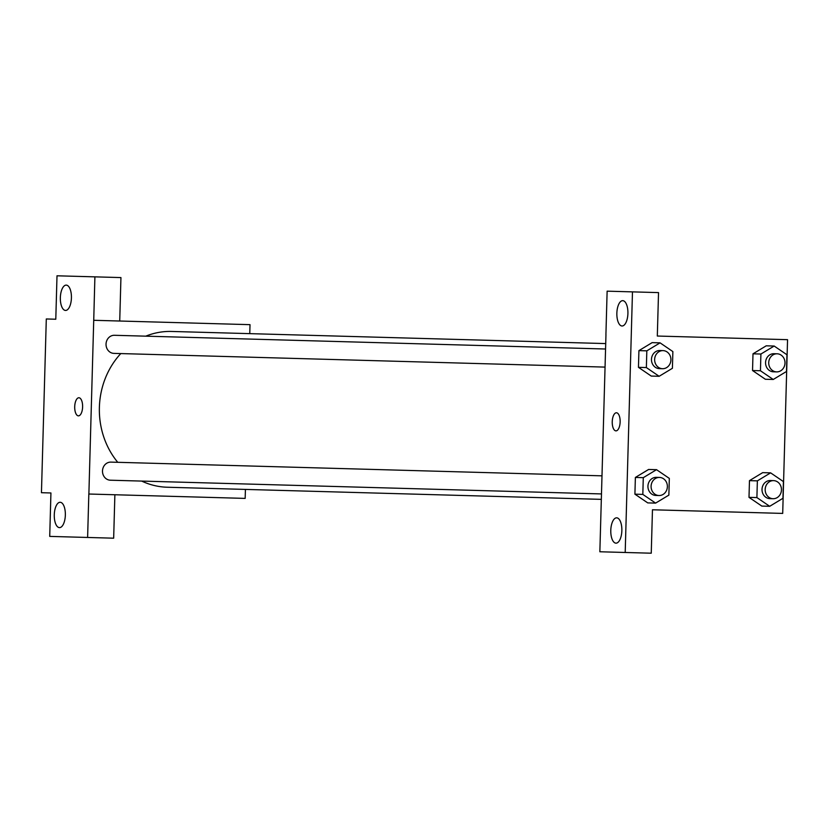 <?xml version="1.0" encoding="UTF-8"?>
<svg xmlns="http://www.w3.org/2000/svg" width="829" height="829" viewBox="0 0 829 829"><rect width="100%" height="100%" fill="white"/><g stroke="black" fill="none" stroke-linecap="round" stroke-linejoin="round"><path stroke-width="1.24" d="M41.45 492.706L50.932 492.965L41.45 492.706L46.3 318.968L55.792 319.227L46.3 318.968M245.415 489.411L245.166 498.395L88.827 494.022L87.615 537.461L113.666 538.187L114.879 494.747M60.165 502.281A12.673 5.534 -88.4 0 0 54.279 514.788A12.673 5.534 -88.4 0 0 59.46 527.617A12.673 5.534 -88.4 0 0 65.346 515.099A12.673 5.534 -88.4 0 0 60.165 502.281M50.932 492.965L49.719 536.394L87.615 537.461M88.879 494.022L93.729 320.295L250.016 324.657L249.767 333.631M93.729 320.295L94.9 276.855L120.941 277.58L119.728 321.02M66.237 285.114A12.673 5.534 -88.4 0 0 60.351 297.621A12.673 5.534 -88.4 0 0 65.532 310.45A12.673 5.534 -88.4 0 0 71.418 297.932A12.673 5.534 -88.4 0 0 66.237 285.114M55.792 319.227L57.004 275.798L94.9 276.855M82.61 406.915A9.057 3.958 91.6 0 1 78.403 415.857A9.057 3.958 91.6 0 1 74.703 406.697A9.057 3.958 91.6 0 1 78.91 397.754A9.057 3.958 91.6 0 1 82.61 406.915M78.921 397.754A9.057 3.958 -88.4 0 0 74.714 406.697A9.057 3.958 -88.4 0 0 78.413 415.857M602.03 475.836L110.889 462.116A9.057 8.145 91.6 0 0 102.495 470.934A9.057 8.145 91.6 0 0 110.381 480.209L601.522 493.929M605.564 349.009L114.433 335.289A9.057 8.145 91.6 0 0 106.039 344.108A9.057 8.145 91.6 0 0 113.925 353.382L605.066 367.102M605.719 343.579L171.624 331.455A77.926 70.092 91.6 0 0 145.769 336.159M120.785 353.579A77.926 70.092 91.6 0 0 117.749 462.302M141.718 481.089A77.926 70.092 91.6 0 0 167.271 487.234L601.367 499.359M605.968 334.605L599.854 551.762L625.201 552.477L632.475 291.87L607.129 291.166L605.916 334.595M632.475 291.87L658.527 292.606L657.314 336.035L687.707 336.885M705.811 337.393L762.255 338.968M757.405 512.695L700.961 511.12M682.858 510.612L652.464 509.773L651.252 553.202L625.201 552.477M616.444 412.769A9.057 3.958 91.6 0 1 620.144 421.93A9.057 3.958 91.6 0 1 615.937 430.873A9.057 3.958 91.6 0 1 612.237 421.712A9.057 3.958 91.6 0 1 616.444 412.769A9.057 3.958 -88.4 0 0 612.248 421.712A9.057 3.958 -88.4 0 0 615.947 430.873M616.672 517.824A12.673 5.534 91.6 0 1 621.854 530.643A12.673 5.534 91.6 0 1 615.968 543.161A12.673 5.534 91.6 0 1 610.786 530.342A12.673 5.534 91.6 0 1 616.672 517.824M622.745 300.658A12.673 5.534 91.6 0 1 627.916 313.476A12.673 5.534 91.6 0 1 622.03 325.994A12.673 5.534 91.6 0 1 616.859 313.175A12.673 5.534 91.6 0 1 622.745 300.658M647.739 502.892L634.91 494.167L635.377 477.452L648.62 469.442M756.898 497.576L757.364 480.861L770.628 472.862L783.415 481.587L782.949 498.302L769.695 506.301L756.898 497.576L749.001 497.359L749.468 480.644L762.711 472.623L749.468 480.644L749.001 497.359L761.83 506.084M760.442 370.75L760.908 354.035L774.172 346.035L786.959 354.76L786.493 371.485L773.239 379.475L760.442 370.75L752.535 370.532L753.001 353.817L766.255 345.797L753.001 353.817L752.535 370.532L765.364 379.257M646.361 367.568L638.454 367.34L638.921 350.626L652.164 342.615L638.921 350.626L638.454 367.34L651.242 376.065L659.148 376.293L646.361 367.568L646.827 350.843L660.081 342.854L672.868 351.579L672.402 368.294L659.148 376.293M657.314 336.035L787.55 339.672L782.7 513.41L652.464 509.773M777.115 353.796L773.954 353.714A9.057 8.145 91.6 0 0 765.561 362.532A9.057 8.145 91.6 0 0 773.447 371.806L776.607 371.889A9.057 8.145 91.6 0 0 785.001 363.071A9.057 8.145 91.6 0 0 777.115 353.796A9.057 8.145 91.6 0 0 768.721 362.615A9.057 8.145 91.6 0 0 776.607 371.889M773.239 379.475L765.333 379.257M760.908 354.035L753.001 353.817M774.172 346.035L766.265 345.817M773.571 480.623L770.41 480.53A9.057 8.145 91.6 0 0 762.017 489.359A9.057 8.145 91.6 0 0 769.903 498.633L773.063 498.716A9.057 8.145 91.6 0 0 781.457 489.898A9.057 8.145 91.6 0 0 773.571 480.623A9.057 8.145 91.6 0 0 765.177 489.442A9.057 8.145 91.6 0 0 773.063 498.716M769.695 506.301L761.789 506.084M757.364 480.861L749.468 480.644M770.628 472.862L762.721 472.644M663.034 350.615L659.863 350.522A9.057 8.145 91.6 0 0 651.47 359.34A9.057 8.145 91.6 0 0 659.366 368.615L662.526 368.708A9.057 8.145 91.6 0 0 670.92 359.89A9.057 8.145 91.6 0 0 663.034 350.615A9.057 8.145 91.6 0 0 654.641 359.434A9.057 8.145 91.6 0 0 662.526 368.708M646.827 350.843L638.921 350.626M660.081 342.854L652.174 342.636M655.604 503.11L642.817 494.395L643.283 477.67L656.537 469.68L669.324 478.406L668.858 495.12L655.604 503.11L647.698 502.892M659.49 477.431L656.33 477.349A9.057 8.145 91.6 0 0 647.936 486.167A9.057 8.145 91.6 0 0 655.822 495.441L658.982 495.535A9.057 8.145 91.6 0 0 667.376 486.716A9.057 8.145 91.6 0 0 659.49 477.431A9.057 8.145 91.6 0 0 651.097 486.26A9.057 8.145 91.6 0 0 658.982 495.535M642.817 494.395L634.91 494.167L635.377 477.452L648.63 469.463L656.537 469.68M643.283 477.67L635.377 477.452"/></g></svg>
